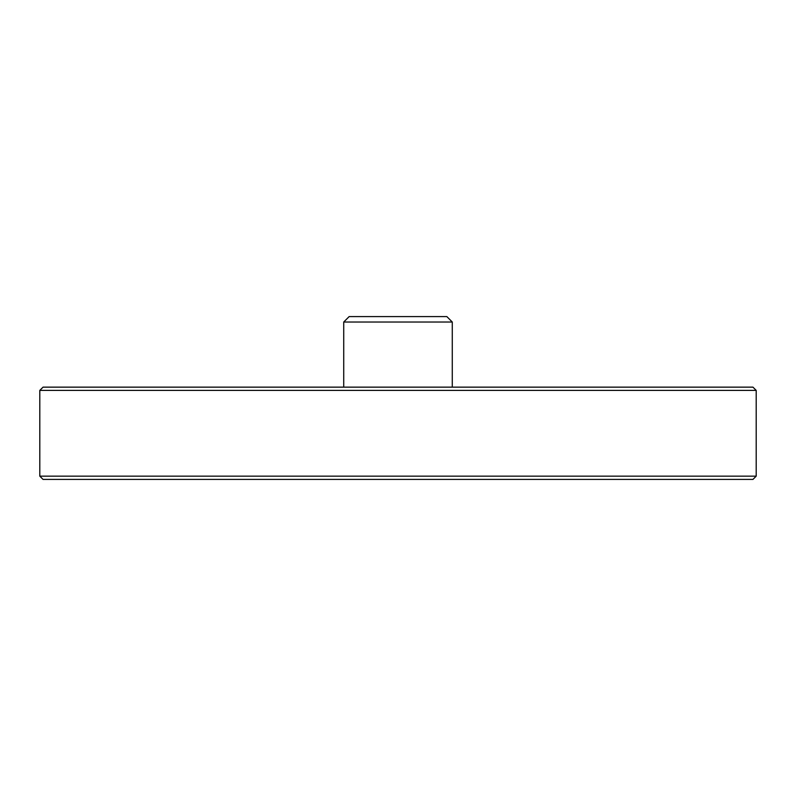 <?xml version="1.0" encoding="UTF-8"?>
<svg xmlns="http://www.w3.org/2000/svg" width="796" height="796" viewBox="0 0 796 796"><rect width="100%" height="100%" fill="white"/><g stroke="black" fill="none" stroke-linecap="round" stroke-linejoin="round"><path stroke-width="1.19" d="M343.723 322.022L452.277 322.022L446.845 316.589L349.155 316.589L343.723 322.022L343.723 387.145M413.721 387.145L43.054 387.145L39.8 390.398L756.2 390.398L752.946 387.145L413.721 387.145M43.054 479.411L752.946 479.411L756.2 476.157L39.8 476.157L43.054 479.411M452.277 322.022L452.277 387.145M39.8 390.398L39.8 476.157M756.2 390.398L756.2 476.157"/></g></svg>
